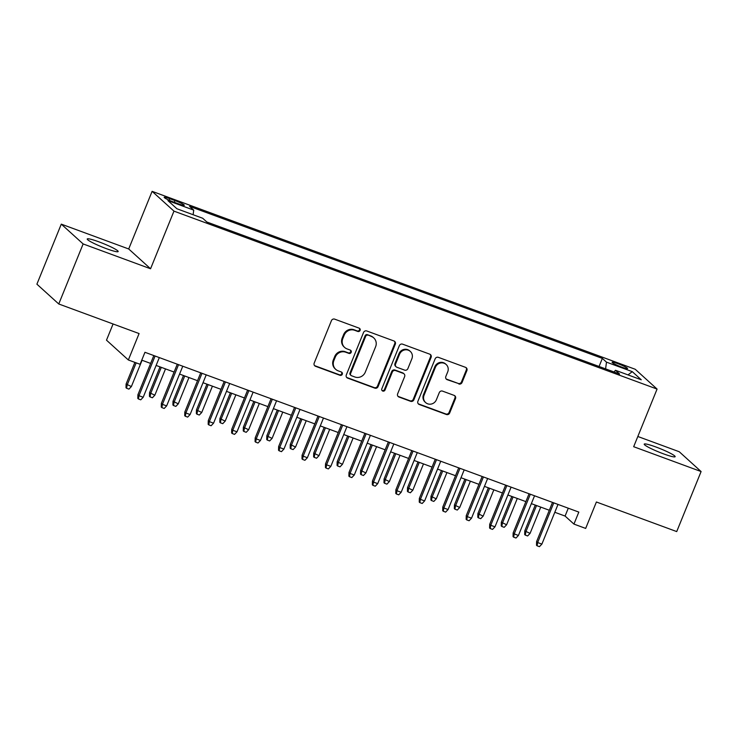 <?xml version="1.0" encoding="UTF-8"?>
<svg xmlns="http://www.w3.org/2000/svg" width="738" height="738" viewBox="0 0 738 738"><rect width="100%" height="100%" fill="white"/><g stroke="black" fill="none" stroke-linecap="round" stroke-linejoin="round"><path stroke-width="1.11" d="M360.089 330.403A1.79 1.707 132.2 0 0 359.148 328.161L334.683 319.148A2.555 2.435 132.2 0 0 331.427 320.661L314.194 363.096A2.555 2.435 132.2 0 0 315.541 366.297L339.997 375.31A1.79 1.707 132.2 0 0 341.869 372.33A1.79 1.707 132.2 0 0 341.343 372.007L338.17 370.836A8.192 7.795 132.2 0 1 333.871 360.587L335.31 357.044A8.192 7.795 132.2 0 1 345.735 352.22L348.899 353.382A1.79 1.707 132.2 0 0 350.771 350.402A1.79 1.707 132.2 0 0 350.246 350.08L347.072 348.917A8.192 7.795 132.2 0 1 342.773 338.659L344.212 335.126A8.192 7.795 132.2 0 1 354.637 330.292L357.801 331.463A1.79 1.707 132.2 0 0 360.089 330.403M344.637 347.441L344.046 346.906A8.192 7.795 132.2 0 1 342.183 338.124L343.622 334.591A8.192 7.795 132.2 0 1 354.046 329.757L357.21 330.928A1.79 1.707 132.2 0 0 359.351 328.253M314.508 365.541A2.555 2.435 132.2 0 0 314.951 365.762L339.406 374.775A1.79 1.707 132.2 0 0 341.546 372.1M335.735 369.369L335.144 368.834A8.192 7.795 132.2 0 1 333.281 360.052L334.72 356.509A8.192 7.795 132.2 0 1 345.144 351.685L348.308 352.847A1.79 1.707 132.2 0 0 350.449 350.172M655.907 446.988A16.688 1.827 22.1 0 0 644.219 444.128A16.688 1.827 22.1 0 0 663.462 453.833A16.688 1.827 22.1 0 0 675.15 456.693A16.688 1.827 22.1 0 0 655.907 446.988M98.91 241.843A16.688 1.827 22.1 0 0 87.232 238.992A16.688 1.827 22.1 0 0 106.475 248.697A16.688 1.827 22.1 0 0 118.163 251.547A16.688 1.827 22.1 0 0 98.91 241.843M617.937 363.696A8.349 0.913 22.1 0 0 612.097 362.266A8.349 0.913 22.1 0 0 621.719 367.118A8.349 0.913 22.1 0 0 627.558 368.548A8.349 0.913 22.1 0 0 617.937 363.696M458.805 383.972A2.555 2.435 132.2 0 0 462.062 382.459L466.896 370.559A2.555 2.435 132.2 0 0 465.549 367.349L438.39 357.349A2.555 2.435 132.2 0 0 435.134 358.853L417.902 401.287A2.555 2.435 132.2 0 0 419.249 404.489L446.407 414.498A2.555 2.435 132.2 0 0 449.673 412.985L455.503 398.612A2.555 2.435 132.2 0 0 454.165 395.402L442.542 391.122A2.555 2.435 132.2 0 0 439.276 392.634L436.379 399.765A6.845 6.522 132.2 0 1 425.623 402.57A6.845 6.522 132.2 0 1 424.064 395.227L435.411 367.293A6.845 6.522 132.2 0 1 446.167 364.489A6.845 6.522 132.2 0 1 447.726 371.832L445.835 376.481A2.555 2.435 132.2 0 0 447.182 379.692L458.215 383.437A2.555 2.435 132.2 0 0 461.471 381.924L466.305 370.024A2.555 2.435 132.2 0 0 465.992 367.57M83.136 243.937L150.561 268.77L128.707 248.974L61.282 224.14L83.136 243.937L58.754 303.982L139.085 333.558L128.357 359.978L140.082 364.295L144.952 352.294L578.823 512.089L573.943 524.091L585.668 528.417L596.396 501.997L676.718 531.581L701.1 471.545L679.246 451.739L637.826 436.481M150.561 268.77L173.965 211.133L657.078 389.074L633.674 446.711L701.1 471.545M395.31 344.185A2.555 2.435 132.2 0 0 393.963 340.984L366.795 330.975A2.555 2.435 132.2 0 0 363.539 332.487L346.306 374.922A2.555 2.435 132.2 0 0 347.653 378.124L374.821 388.133A2.555 2.435 132.2 0 0 378.077 386.62L395.31 344.185L394.719 343.65A2.555 2.435 132.2 0 0 394.406 341.205M402.597 344.166L429.756 354.166A2.555 2.435 132.2 0 1 431.103 357.376L413.87 399.802A2.555 2.435 132.2 0 1 410.614 401.315L398.99 397.035A2.555 2.435 132.2 0 1 397.644 393.824L404.627 376.62A2.555 2.435 132.2 0 0 403.289 373.41L395.577 370.577A2.555 2.435 132.2 0 0 392.312 372.081L385.042 389.996A1.79 1.707 132.2 0 1 382.229 390.734A1.79 1.707 132.2 0 1 381.814 388.806L399.332 345.67A2.555 2.435 132.2 0 1 402.597 344.166M58.754 303.982L36.9 284.176L61.282 224.14M173.485 202L178.651 203.9A8.081 0.886 22.1 0 0 184.306 205.284A8.081 0.886 22.1 0 0 174.989 200.588L169.823 198.688A8.081 0.886 22.1 0 0 164.168 197.304A8.081 0.886 22.1 0 0 173.485 202M173.965 211.133L152.111 191.336L635.224 369.268L657.078 389.074M599.072 366.463L602.346 358.4L189.592 206.372L193.725 210.127L193.125 214.73M602.346 358.4L606.479 362.146L632.281 371.648L641.257 379.784L615.464 370.282L619.597 374.028L206.843 222.009L202.701 218.254L176.908 208.753L167.932 200.625L193.725 210.127M113.071 323.982L106.493 340.172L128.357 359.978M128.707 248.974L152.111 191.336M554.81 512.283L565.087 516.065L573.943 524.091M141.761 360.153L150.635 363.419M156.124 365.439L174.085 372.053M179.574 374.083L197.535 380.697M203.024 382.718L220.994 389.332M226.474 391.352L244.444 397.966M249.933 399.996L267.894 406.61M273.383 408.631L291.344 415.245M296.833 417.265L314.803 423.88M320.283 425.909L338.253 432.523M343.742 434.544L361.703 441.158M367.192 443.178L385.153 449.793M390.642 451.822L408.603 458.436M414.092 460.457L432.062 467.071M437.542 469.091L455.512 475.706M461.001 477.726L478.962 484.349M484.451 486.37L502.412 492.984M507.901 495.004L525.871 501.619M531.351 503.639L549.321 510.262M568.278 508.205L565.087 516.065M615.464 370.282L614.034 371.98M605.603 368.871L606.479 362.146M632.281 371.648L628.001 374.895M346.62 377.367A2.555 2.435 132.2 0 0 347.063 377.588L374.231 387.598A2.555 2.435 132.2 0 0 377.487 386.085L394.719 343.65M367.985 335.209A1.79 1.707 132.2 0 0 365.707 336.27L350.587 373.511A1.79 1.707 132.2 0 0 351.528 375.753L354.867 376.989A8.192 7.795 132.2 0 0 365.292 372.155L375.633 346.694A8.192 7.795 132.2 0 0 371.325 336.445L367.395 334.674A1.79 1.707 132.2 0 0 365.116 335.735L365.707 336.27M350.993 375.439L350.402 374.904A1.79 1.707 132.2 0 1 349.996 372.976L365.116 335.735M373.76 337.912L373.17 337.377A8.192 7.795 132.2 0 0 370.734 335.91L371.325 336.445M367.395 334.674L370.734 335.91M397.957 396.278A2.555 2.435 132.2 0 0 398.4 396.5L410.024 400.78A2.555 2.435 132.2 0 0 413.28 399.267L430.512 356.841A2.555 2.435 132.2 0 0 430.199 354.388M404.046 373.871L403.455 373.336A2.555 2.435 132.2 0 0 402.699 372.875L394.987 370.033A2.555 2.435 132.2 0 0 391.721 371.546L384.452 389.461L385.042 389.996M381.961 390.43A1.79 1.707 132.2 0 0 384.452 389.461M411.878 358.76A6.845 6.522 132.2 0 0 410.319 351.417A6.845 6.522 132.2 0 0 399.562 354.222L395.568 364.065A2.555 2.435 132.2 0 0 396.915 367.275L404.627 370.116A2.555 2.435 132.2 0 0 407.883 368.603L411.878 358.76M410.319 351.417L409.728 350.882A6.845 6.522 132.2 0 0 398.972 353.686L399.562 354.222M396.149 366.814L395.559 366.279A2.555 2.435 132.2 0 1 394.978 363.53L398.972 353.686M446.149 378.935A2.555 2.435 132.2 0 0 446.591 379.157L458.215 383.437M446.167 364.489L445.577 363.954A6.845 6.522 132.2 0 0 434.82 366.758L435.411 367.293M425.623 402.57L425.033 402.035A6.845 6.522 132.2 0 1 423.474 394.692L434.82 366.758M418.215 403.741A2.555 2.435 132.2 0 0 418.658 403.954L445.817 413.963A2.555 2.435 132.2 0 0 449.073 412.45L454.912 398.077A2.555 2.435 132.2 0 0 454.608 395.623M131.382 386.564L128.938 389.12L126.595 388.262L126.004 387.727L126.097 384.046L131.382 386.564L142.065 360.264M126.595 388.262L127.167 385.005L136.161 362.856M126.097 384.046L134.888 362.386M153.827 355.559L137.914 394.747L138.975 395.706L155.091 356.02M143.2 397.265L140.755 399.83L138.412 398.963L138.975 395.706L143.2 397.265L159.316 357.579M138.412 398.963L137.822 398.428L137.914 394.747M154.832 395.199L152.397 397.764L150.045 396.896L149.454 396.361L149.546 392.681L154.832 395.199L165.515 368.899M150.045 396.896L150.617 393.64L161.29 367.349M149.546 392.681L160.026 366.878M178.292 403.834L175.847 406.398L173.504 405.531L172.913 404.996L173.006 401.315L178.292 403.834L188.965 377.542M173.504 405.531L174.067 402.284L184.749 375.983M173.006 401.315L183.476 375.513M201.742 412.477L199.297 415.033L196.954 414.175L196.363 413.64L196.456 409.959L201.742 412.477L212.415 386.177M196.954 414.175L197.516 410.918L208.199 384.618M196.456 409.959L206.935 384.157M225.191 421.112L222.747 423.677L220.404 422.809L219.813 422.274L219.906 418.594L225.191 421.112L235.874 394.812M220.404 422.809L220.966 419.553L231.649 393.262M219.906 418.594L230.385 392.791M177.277 364.194L161.364 403.382L162.434 404.35L178.541 364.664M166.65 405.9L164.205 408.465L161.862 407.597L162.434 404.35L166.65 405.9L182.766 366.214M161.862 407.597L161.271 407.062L161.364 403.382M200.727 372.828L184.814 412.025L185.884 412.985L202 373.299M190.1 414.544L187.664 417.099L185.312 416.241L185.884 412.985L190.1 414.544L206.216 374.858M185.312 416.241L184.721 415.706L184.814 412.025M224.186 381.472L208.273 420.66L209.334 421.619L225.45 381.933M213.559 423.178L211.114 425.743L208.771 424.876L209.334 421.619L213.559 423.178L229.666 383.492M208.771 424.876L208.181 424.341L208.273 420.66M247.636 390.107L231.723 429.295L232.784 430.263L248.9 390.577M237.009 431.813L234.564 434.378L232.221 433.51L232.784 430.263L237.009 431.813L253.125 392.127M232.221 433.51L231.631 432.975L231.723 429.295M248.641 429.747L246.206 432.311L243.854 431.444L243.263 430.909L243.356 427.228L248.641 429.747L259.324 403.455M243.854 431.444L244.426 428.197L255.099 401.896M243.356 427.228L253.835 401.426M271.086 398.741L255.173 437.938L256.234 438.898L272.35 399.212M260.459 440.457L258.014 443.012L255.671 442.154L256.234 438.898L260.459 440.457L276.575 400.771M255.671 442.154L255.08 441.619L255.173 437.938M272.101 438.39L269.656 440.946L267.313 440.088L266.722 439.553L266.815 435.872L272.101 438.39L282.774 412.09M267.313 440.088L267.876 436.831L278.549 410.531M266.815 435.872L277.285 410.07M295.551 447.025L293.106 449.59L290.763 448.722L290.172 448.187L290.265 444.507L295.551 447.025L306.224 420.725M290.763 448.722L291.326 445.466L302.008 419.175M290.265 444.507L300.744 418.704M319 455.66L316.556 458.224L314.213 457.357L313.622 456.822L313.715 453.141L319 455.66L329.683 429.368M314.213 457.357L314.775 454.11L325.458 427.809M313.715 453.141L324.194 427.339M342.45 464.303L340.006 466.859L337.663 466.001L337.072 465.466L337.165 461.785L342.45 464.303L353.133 438.003M337.663 466.001L338.235 462.744L348.908 436.444M337.165 461.785L347.644 435.983M365.9 472.938L363.465 475.503L361.122 474.635L360.522 474.1L360.624 470.42L365.9 472.938L376.583 446.638M361.122 474.635L361.685 471.379L372.358 445.088M360.624 470.42L371.094 444.617M294.536 407.385L278.623 446.573L279.693 447.532L295.809 407.846M283.909 449.091L281.473 451.656L279.121 450.789L279.693 447.532L283.909 449.091L300.025 409.406M279.121 450.789L278.53 450.254L278.623 446.573M317.995 416.02L302.082 455.208L303.143 456.176L319.259 416.49M307.368 457.726L304.923 460.291L302.58 459.423L303.143 456.176L307.368 457.726L323.475 418.04M302.58 459.423L301.99 458.888L302.082 455.208M341.445 424.654L325.532 463.851L326.593 464.811L342.709 425.125M330.818 466.37L328.373 468.925L326.03 468.067L326.593 464.811L330.818 466.37L346.934 426.684M326.03 468.067L325.44 467.532L325.532 463.851M364.895 433.298L348.982 472.486L350.043 473.445L366.159 433.76M354.268 475.004L351.823 477.569L349.48 476.702L350.043 473.445L354.268 475.004L370.384 435.319M349.48 476.702L348.889 476.167L348.982 472.486M388.345 441.933L372.432 481.121L373.502 482.089L389.618 442.403M377.718 483.639L375.273 486.204L372.93 485.336L373.502 482.089L377.718 483.639L393.834 443.953M372.93 485.336L372.339 484.801L372.432 481.121M389.36 481.573L386.915 484.137L384.572 483.27L383.981 482.735L384.074 479.054L389.36 481.573L400.033 455.281M384.572 483.27L385.135 480.023L395.817 453.722M384.074 479.054L394.544 453.252M411.804 450.567L395.891 489.764L396.952 490.724L413.068 451.038M401.168 492.283L398.732 494.838L396.389 493.98L396.952 490.724L401.168 492.283L417.284 452.588M396.389 493.98L395.789 493.445L395.891 489.764M412.81 490.216L410.365 492.772L408.022 491.914L407.431 491.379L407.524 487.698L412.81 490.216L423.483 463.916M408.022 491.914L408.584 488.657L419.267 462.357M407.524 487.698L418.003 461.896M435.254 459.211L419.341 498.399L420.402 499.358L436.518 459.673M424.627 500.918L422.182 503.482L419.839 502.615L420.402 499.358L424.627 500.918L440.743 461.232M419.839 502.615L419.249 502.08L419.341 498.399M436.259 498.851L433.815 501.416L431.472 500.548L430.881 500.013L430.974 496.333L436.259 498.851L446.942 472.551M431.472 500.548L432.044 497.292L442.717 471.001M430.974 496.333L441.453 470.53M458.704 467.846L442.791 507.034L443.852 508.002L459.968 468.316M448.077 509.552L445.632 512.117L443.289 511.25L443.852 508.002L448.077 509.552L464.193 469.866M443.289 511.25L442.699 510.714L442.791 507.034M459.709 507.486L457.274 510.05L454.922 509.183L454.331 508.648L454.433 504.967L459.709 507.486L470.392 481.194M454.922 509.183L455.494 505.936L466.167 479.635M454.433 504.967L464.903 479.165M482.154 476.48L466.241 515.678L467.311 516.637L483.418 476.951M471.527 518.196L469.082 520.751L466.739 519.893L467.311 516.637L471.527 518.196L487.643 478.501M466.739 519.893L466.148 519.358L466.241 515.678M483.169 516.13L480.724 518.685L478.381 517.827L477.79 517.292L477.883 513.611L483.169 516.13L493.842 489.829M478.381 517.827L478.944 514.57L489.626 488.27M477.883 513.611L488.353 487.809M505.613 485.124L489.7 524.312L490.761 525.271L506.877 485.586M494.977 526.831L492.541 529.395L490.189 528.528L490.761 525.271L494.977 526.831L511.093 487.145M490.189 528.528L489.598 527.993L489.7 524.312M506.619 524.764L504.174 527.329L501.831 526.462L501.24 525.926L501.333 522.246L506.619 524.764L517.292 498.464M501.831 526.462L502.394 523.205L513.076 496.914M501.333 522.246L511.812 496.443M529.063 493.759L513.15 532.947L514.211 533.915L530.327 494.229M518.436 535.465L515.991 538.03L513.648 537.163L514.211 533.915L518.436 535.465L534.552 495.779M513.648 537.163L513.058 536.627L513.15 532.947M530.068 533.399L527.624 535.963L525.281 535.096L524.69 534.561L524.783 530.88L530.068 533.399L540.751 507.107M525.281 535.096L525.843 531.849L536.526 505.548M524.783 530.88L535.262 505.078M552.513 502.394L536.6 541.591L537.661 542.55L553.777 502.864M541.886 544.109L539.441 546.664L537.098 545.806L537.661 542.55L541.886 544.109L558.002 504.414M537.098 545.806L536.508 545.271L536.6 541.591M169.186 200.256L169.823 198.688M174.288 202.295L174.989 200.588M354.046 329.757L354.637 330.292M343.622 334.591L344.212 335.126M342.183 338.124L342.773 338.659M348.308 352.847L348.899 353.382M345.144 351.685L345.735 352.22M334.72 356.509L335.31 357.044M333.281 360.052L333.871 360.587M339.406 374.775L339.997 375.31M314.951 365.762L315.541 366.297M357.21 330.928L357.801 331.463M377.487 386.085L378.077 386.62M374.231 387.598L374.821 388.133M347.063 377.588L347.653 378.124M349.996 372.976L350.587 373.511M430.512 356.841L431.103 357.376M413.28 399.267L413.87 399.802M410.024 400.78L410.614 401.315M398.4 396.5L398.99 397.035M402.699 372.875L403.289 373.41M394.987 370.033L395.577 370.577M391.721 371.546L392.312 372.081M394.978 363.53L395.568 364.065M446.591 379.157L447.182 379.692M423.474 394.692L424.064 395.227M454.912 398.077L455.503 398.612M449.073 412.45L449.673 412.985M445.817 413.963L446.407 414.498M418.658 403.954L419.249 404.489M466.305 370.024L466.896 370.559M461.471 381.924L462.062 382.459"/></g></svg>

